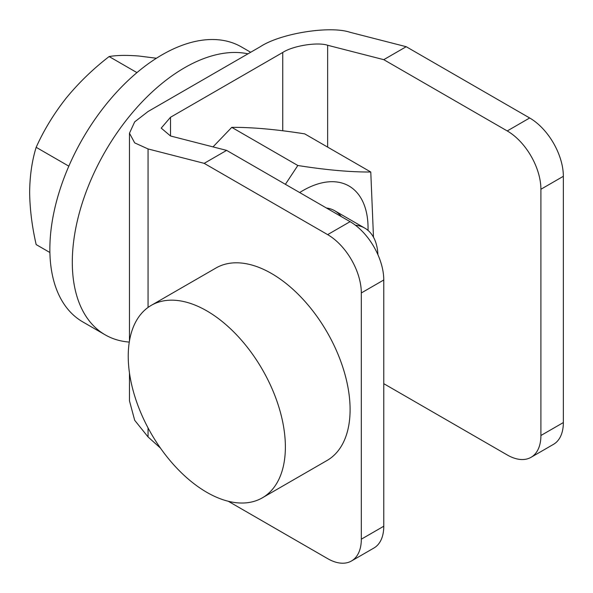<?xml version="1.0" encoding="UTF-8"?>
<svg xmlns="http://www.w3.org/2000/svg" width="593" height="593" viewBox="0 0 593 593"><rect width="100%" height="100%" fill="white"/><g stroke="black" fill="none" stroke-linecap="round" stroke-linejoin="round"><path stroke-width="0.89" d="M531.039 457.314L553.484 444.35A47.618 27.493 -120 0 0 563.35 422.557L563.35 176.306A47.618 27.493 -120 0 0 529.675 117.985L406.212 46.706L383.767 59.663L507.23 130.942A47.618 27.493 60 0 1 540.905 189.263L540.905 435.514A47.618 27.493 60 0 1 531.039 457.314A47.618 27.493 60 0 1 507.23 454.957L383.767 383.671M351.456 560.993L373.901 548.036A47.618 27.493 -120 0 0 383.767 526.236L361.315 539.193A47.618 27.493 -120 0 1 351.456 560.993A47.618 27.493 -120 0 1 327.647 558.636L228.275 501.263M383.767 279.985L361.315 292.949A47.618 27.493 -120 0 0 327.647 234.628L204.185 163.349L226.63 150.385L350.092 221.663A47.618 27.493 -120 0 1 383.767 279.985L383.767 526.236M361.315 292.949L361.315 539.193M226.63 150.385L170.51 135.982L161.214 128.118L170.51 117.266L282.75 52.466C292.853 45.794 317.544 41.836 327.647 45.261L383.767 59.663M204.185 163.349L148.065 148.947L148.065 307.433M148.065 427.931L148.065 436.952L160.436 448.063M406.212 46.706L350.092 32.304C329.886 25.447 280.511 33.364 260.305 46.706L148.065 111.506L134.693 121.854L129.467 133.21L134.693 142.883L148.065 148.947M148.065 436.952L134.693 420.296L129.467 400.853L129.467 372.945M129.281 342.079A158.731 91.641 -60 0 1 105.176 334.837L82.731 321.873A158.731 91.641 -60 0 1 49.856 249.208A158.731 91.641 -60 0 1 119.141 89.469A158.731 91.641 -60 0 1 241.455 46.943L250.676 52.266M105.176 334.837A158.731 91.641 -60 0 1 72.302 262.173A158.731 91.641 -60 0 1 132.202 112.937A158.731 91.641 -60 0 1 247.97 53.822M285.374 446.959A111.113 64.148 60 0 1 262.358 497.823A111.113 64.148 60 0 1 206.801 492.323A111.113 64.148 60 0 1 128.236 356.237A111.113 64.148 60 0 1 151.245 305.373A111.113 64.148 60 0 1 206.801 310.873A111.113 64.148 60 0 1 285.374 446.959M151.245 305.373L215.971 268.006A111.113 64.148 60 0 1 271.527 273.506A111.113 64.148 60 0 1 344.11 371.418A111.113 64.148 60 0 1 327.084 460.457L262.358 497.823M156.419 58.247L139.081 56.046C126.895 55.038 116.903 55.208 109.119 56.55C93.042 68.958 78.706 82.827 66.127 98.171C53.867 113.745 43.882 130.119 36.166 147.309C31.992 160.777 29.82 175.736 29.65 192.184C29.828 208.869 32 226.333 36.166 244.583L49.894 252.507M109.119 56.55L136.946 72.613M36.166 147.309L68.825 166.166M355.459 225.258A63.495 36.655 -60 0 1 355.518 225.266A63.495 36.655 -60 0 1 364.814 228.135A63.495 36.655 -60 0 1 377.911 254.694M299.673 192.555A92.063 53.155 -60 0 1 368.023 230.41M285.396 184.312L297.827 165.499C326.128 169.969 350.441 172.14 370.781 172.014L373.486 237.222M326.402 207.987A63.495 36.655 -60 0 1 341.242 216.556M370.781 172.014L304.713 133.87C276.412 129.4 252.099 127.228 231.759 127.354L213.013 146.894M231.759 127.354L297.827 165.499M529.675 117.985L507.23 130.942M563.35 176.306L540.905 189.263M563.35 422.557L540.905 435.514M350.092 221.663L327.647 234.628M327.647 45.261L327.647 147.108M282.75 130.771L282.75 52.466M170.51 117.266L170.51 135.982M129.467 133.21L129.467 340.953M364.814 228.135L334.697 210.745"/></g></svg>
